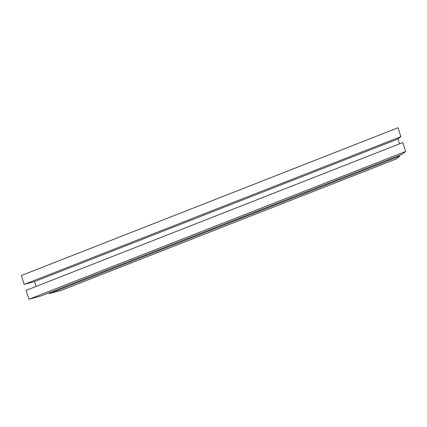 <?xml version="1.0" encoding="UTF-8"?>
<svg xmlns="http://www.w3.org/2000/svg" width="427" height="427" viewBox="0 0 427 427"><rect width="100%" height="100%" fill="white"/><g stroke="black" fill="none" stroke-linecap="round" stroke-linejoin="round"><path stroke-width="0.64" d="M398.033 127.748L400.889 136.645L397.937 139.005L399.501 143.867L397.937 139.005L400.889 136.645L24.206 284.425L21.35 275.527L398.033 127.748L21.35 275.527L24.206 284.425L34.523 281.58L24.206 284.425L400.889 136.645L398.033 127.748M402.794 142.575L405.65 151.473L402.159 154.264L41.173 295.884L28.967 299.252L26.111 290.355L402.794 142.575L26.111 290.355L28.967 299.252L41.173 295.884L402.159 154.264L405.65 151.473L28.967 299.252L405.65 151.473L402.794 142.575M399.56 155.284L399.832 156.122L396.341 158.913L61.515 290.275L396.341 158.913L399.832 156.122L49.308 293.643L61.515 290.275L49.308 293.643L399.832 156.122L399.56 155.284M49.041 292.799L49.308 293.643L49.041 292.799M36.087 286.442L34.523 281.58L397.937 139.005L34.523 281.58L36.087 286.442"/></g></svg>
